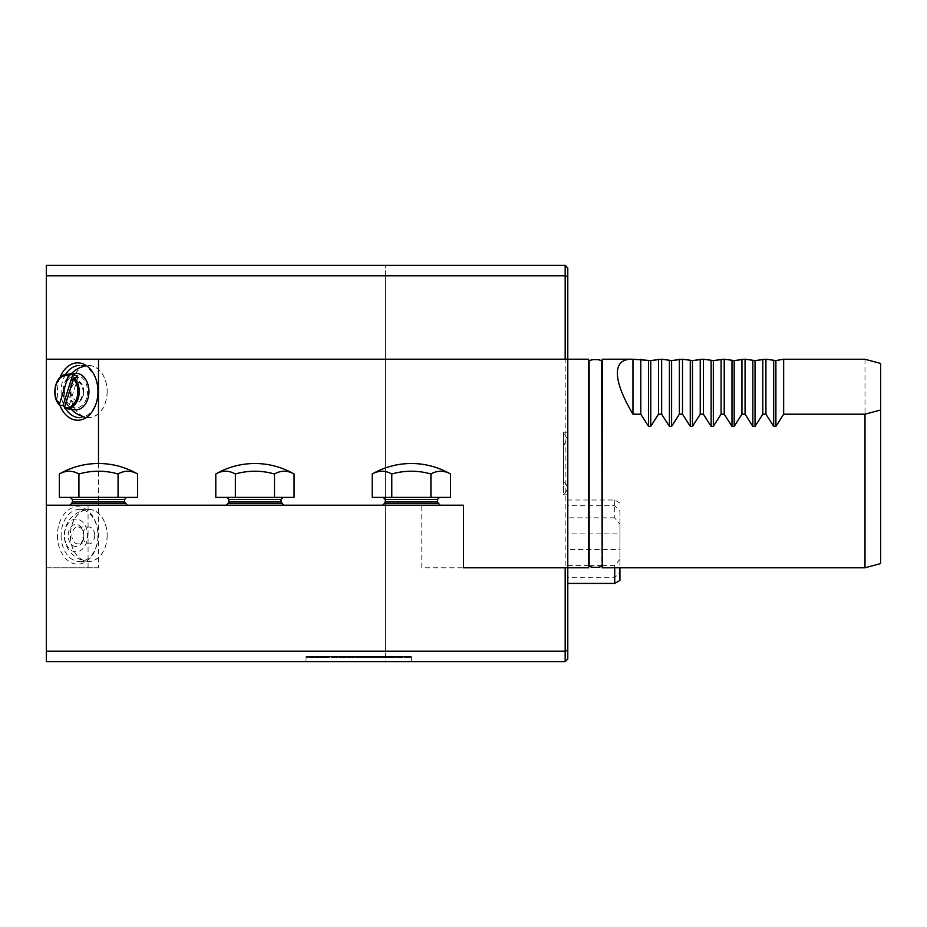 <?xml version="1.0" encoding="UTF-8"?>
<svg xmlns="http://www.w3.org/2000/svg" width="927" height="927" viewBox="0 0 927 927"><rect width="100%" height="100%" fill="white"/><g stroke="black" fill="none" stroke-linecap="round" stroke-linejoin="round"><path stroke-width="0.7" stroke-dasharray="4.63 3.48" d="M563.616 481.472L563.616 445.528L563.616 481.472C568.378 485.829 568.378 490.186 563.616 494.543L563.616 432.457L563.616 494.543M601.704 361.82L601.704 565.18M602.202 375.447L602.202 565.18L602.202 375.447M602.202 359.212L602.202 567.788M865.007 359.259L865.007 567.788M880.65 363.407L880.65 563.593M589.143 361.82L589.143 565.18M567.788 373.187L567.788 567.788L567.788 373.187M588.645 359.212L588.645 567.788M588.645 375.447L588.645 565.18L588.645 375.447M614.717 517.845L567.788 517.845L567.788 549.549L619.931 549.549L619.931 524.161L614.717 517.845L614.717 500.001L614.717 505.702L619.931 511.31L619.931 559.271L614.717 565.586L614.717 567.788M567.788 549.549L567.788 577.73L614.717 577.73L619.931 572.121L619.931 549.549M588.645 565.586L567.788 565.586L567.788 533.882L619.931 533.882M567.788 533.882L567.788 505.702L614.717 505.702M589.433 565.586L601.414 565.586M602.202 565.586L614.717 565.586M614.717 583.431L614.717 577.73M567.788 565.586L567.788 577.73M619.931 559.271L619.931 567.788M619.931 580.418L619.931 572.121M619.931 524.161L619.931 511.31M567.788 517.845L567.788 505.702M98.494 567.788L46.35 567.788L46.35 505.215L46.35 567.788L98.494 567.788L98.494 505.215L421.785 505.215L421.785 567.788L567.788 567.788M421.785 505.215L463.5 505.215L463.5 567.788L421.785 567.788M46.35 505.215L98.494 505.215L98.494 463.5M88.065 567.788L88.065 505.215M440.035 505.215L382.677 505.215L440.035 505.215M283.604 505.215L226.246 505.215L283.604 505.215M127.173 505.215L69.815 505.215L127.173 505.215M315.238 656.768L325.609 656.768L325.609 657.475L314.971 657.475L325.609 657.475L325.609 656.768L325.018 657.475L325.018 656.768L314.971 656.768L322.063 656.768L314.971 656.768L314.971 657.475L322.063 657.475L314.971 657.475L322.063 657.475L314.971 657.475L314.971 656.768L315.238 657.475M324.288 657.475L323.175 657.475L324.288 657.475M326.327 657.475L325.736 657.475M388.645 657.475L334.16 656.953L406.571 656.953L388.645 657.475M411.101 657.475L306.292 657.475L411.101 657.475L411.101 656.432L306.292 656.432L306.292 657.475L306.292 656.432L411.101 656.432L411.101 657.475M319.375 657.475L310.904 657.475M317.961 657.475L322.063 657.475L317.961 657.475L317.196 656.768L319.85 656.768L314.971 656.768L322.063 656.768L320.024 656.768L320.024 657.475L320.024 656.768L317.961 656.768L317.961 657.475M322.515 656.768L314.971 656.768L319.85 656.768L319.85 657.475L317.196 657.475L319.85 657.475L319.85 656.768L317.196 656.768L317.648 657.475L317.648 656.768L316.177 656.768L316.177 657.475L316.177 656.768L314.971 656.768L314.971 657.475L314.971 656.768L322.515 656.768L322.515 657.475M325.736 656.953L326.327 656.953M334.16 656.953L352.098 657.475L334.16 656.953M310.904 656.953L311.866 657.475M311.866 656.953L317.127 657.475M317.127 656.953L319.375 656.953M319.722 656.953L316.825 656.953L319.722 657.475M320.255 657.475L319.201 657.475L320.661 657.475L319.201 657.475L320.255 657.475L320.255 656.768L320.255 657.475M319.201 656.768L320.661 656.768L319.201 656.768L320.661 656.768L320.661 657.475L320.661 656.768L319.201 656.768L319.201 657.475L319.201 656.768M324.288 656.768L323.175 656.768L324.288 656.768M321.912 656.768L321.912 657.475M321.101 656.768L314.971 656.768L314.971 657.475L314.971 656.768L314.971 657.475L314.971 656.768L319.63 656.768L314.971 656.768L314.971 657.475L314.971 656.768L322.063 656.768L321.101 657.475M321.657 656.768L321.657 657.475M314.971 656.768L314.971 657.475L314.971 656.768L318.517 656.768L314.971 656.768L314.971 657.475L314.971 656.768L319.85 656.768L314.971 656.768L314.971 657.475L314.971 656.768L317.196 656.768L317.196 657.475L317.196 656.768L318.517 656.768L314.971 656.768L314.971 657.475L314.971 656.768L317.196 656.768L317.196 657.475L317.196 656.768L322.063 656.768L322.063 657.475L322.063 656.768L325.609 656.768L318.517 656.768L319.85 656.768L319.85 657.475L319.85 656.768L322.063 656.768L322.063 657.475L322.063 656.768L314.971 656.768L314.971 657.475M94.728 535.458A8.447 5.979 90 0 1 88.749 543.906A8.447 5.979 90 0 1 82.77 535.458A8.447 5.979 90 0 1 88.749 527.011A8.447 5.979 90 0 1 94.728 535.458M72.41 538.877A8.447 5.979 90 0 1 75.458 527.73A8.447 5.979 90 0 1 77.88 527.011A8.447 5.979 90 0 1 83.847 535.458A11.054 7.822 90 0 1 77.648 546.281A11.054 7.822 90 0 1 68.876 539.943A11.054 7.822 90 0 1 74.415 524.636A11.054 7.822 90 0 1 83.847 535.458A8.447 5.979 90 0 1 77.88 543.906A8.447 5.979 90 0 1 72.41 538.877M65.481 542.063A16.315 11.541 90 0 1 73.639 519.491A16.315 11.541 90 0 1 87.567 535.458A16.315 11.541 90 0 1 78.424 551.426A16.315 11.541 90 0 1 65.481 542.063M107.115 535.458A25.968 18.366 90 0 1 87.092 561.322A25.968 18.366 90 0 1 70.394 535.458A25.968 18.366 90 0 1 87.092 509.595A25.968 18.366 90 0 1 107.115 535.458M64.635 407.023A17.567 12.422 -90 0 0 68.146 408.784L77.949 377.486M68.146 408.784L64.878 408.39M74.902 409.722A18.25 12.908 90 0 1 68.297 406.142A18.25 12.908 90 0 1 63.615 386.536A18.25 12.908 90 0 1 74.902 373.361M86.582 398.147A16.315 11.541 90 0 1 67.741 402.886A16.315 11.541 90 0 1 71.703 376.42A16.315 11.541 90 0 1 87.567 391.542A16.315 11.541 90 0 1 86.582 398.147M107.115 391.542A25.968 18.366 90 0 1 87.092 417.405A25.968 18.366 90 0 1 70.394 391.542A25.968 18.366 90 0 1 87.092 365.678A25.968 18.366 90 0 1 107.115 391.542M107.184 391.542A26.072 18.436 90 0 1 88.749 417.613A26.072 18.436 90 0 1 70.313 391.542A26.072 18.436 90 0 1 88.749 365.47A26.072 18.436 90 0 1 107.184 391.542M107.184 535.458A26.072 18.436 90 0 1 88.749 561.53A26.072 18.436 90 0 1 70.313 535.458A26.072 18.436 90 0 1 88.749 509.387A26.072 18.436 90 0 1 107.184 535.458M563.616 463.5L563.616 432.214L563.616 463.5M57.416 535.458A28.679 20.278 -90 0 0 87.833 560.29A28.679 20.278 -90 0 0 87.833 510.626A28.679 20.278 -90 0 0 57.416 535.458M61.101 535.458A26.072 18.436 -90 0 0 79.537 561.53A26.072 18.436 -90 0 0 97.972 535.458A26.072 18.436 -90 0 0 79.537 509.387A26.072 18.436 -90 0 0 61.101 535.458M60 377.521A28.679 20.278 -90 0 0 57.416 391.542A28.679 20.278 -90 0 0 59.861 405.215M65.562 374.531A26.072 18.436 -90 0 0 61.101 391.542A26.072 18.436 -90 0 0 65.562 408.552M88.749 417.613L79.537 417.613A26.072 18.436 -90 0 0 97.972 391.542A26.072 18.436 -90 0 0 79.537 365.47L88.749 365.47M567.788 276.86L565.18 275.782L565.18 265.354L567.788 267.961L567.788 650.14L565.18 651.217L385.284 651.217L385.284 661.646L565.18 661.646L565.18 275.782L385.284 275.782L385.284 265.354L385.284 661.646L46.35 661.646L46.35 265.354L565.18 265.354M567.788 650.14L567.788 659.039L565.18 661.646M411.356 656.432L306.026 656.432L411.356 656.432L411.356 661.646L306.026 661.646L411.356 661.646L411.356 656.432M306.026 656.432L306.026 661.646L306.026 656.432M567.788 463.5L567.788 432.214L567.788 463.5M46.35 359.212L567.788 359.212M385.284 275.782L385.284 651.217M70.336 497.393L126.651 497.393L70.336 497.393M137.625 473.998A70.487 35.249 -90 0 0 118.065 473.998A70.487 70.487 90 0 0 98.494 471.229M95.365 471.298A70.487 70.487 90 0 0 78.922 473.998A70.487 35.249 90 0 0 59.363 473.998M78.922 473.998L78.922 497.393L59.363 497.393M118.065 473.998L118.065 497.393L78.922 497.393M137.625 497.393L118.065 497.393M226.767 497.393L283.083 497.393L226.767 497.393M294.056 473.998A70.487 35.249 -90 0 0 274.496 473.998A70.487 70.487 90 0 0 254.925 471.229M251.796 471.298A70.487 70.487 90 0 0 235.354 473.998A70.487 35.249 90 0 0 215.794 473.998M235.354 473.998L235.354 497.393L215.794 497.393M274.496 473.998L274.496 497.393L235.354 497.393M294.056 497.393L274.496 497.393M383.199 497.393L439.514 497.393L383.199 497.393M450.487 473.998A70.487 35.249 -90 0 0 430.928 473.998A70.487 70.487 90 0 0 411.356 471.229M408.228 471.298A70.487 70.487 90 0 0 391.785 473.998A70.487 35.249 90 0 0 372.225 473.998M391.785 473.998L391.785 497.393L372.225 497.393M430.928 473.998L430.928 497.393L391.785 497.393M450.487 497.393L430.928 497.393M83.847 391.542A9.108 6.443 -90 0 0 77.833 382.457A9.108 6.443 -90 0 0 70.973 391.542A9.108 6.443 -90 0 0 77.833 400.626A9.108 6.443 -90 0 0 83.847 391.542A11.054 7.822 90 0 1 72.121 401.113A11.054 7.822 90 0 1 72.121 381.97A11.054 7.822 90 0 1 83.847 391.542M318.517 656.768L318.517 657.475L318.517 656.768M66.06 374.462A17.149 12.121 -90 0 0 55.469 386.791A17.149 12.121 -90 0 0 59.791 405.203M71.808 503.222L125.18 503.222M124.566 501.739L72.422 501.739M72.422 499.479L124.566 499.479M228.239 503.222L281.611 503.222M280.997 501.739L228.853 501.739M228.853 499.479L280.997 499.479M384.67 503.222L438.042 503.222M437.428 501.739L385.284 501.739M385.284 499.479L437.428 499.479M563.616 445.528L567.266 438.992L563.616 432.457M567.266 488.008L567.266 438.992L567.266 488.008M619.931 503.013L614.717 500.001L567.788 500.001M322.063 656.768L322.063 657.475M317.196 656.768L317.196 657.475M319.85 656.768L319.85 657.475M323.175 656.768L323.175 657.475M325.389 656.768L325.389 657.475M319.63 656.768L319.63 657.475M321.843 656.768L321.843 657.475M77.88 543.906L88.749 543.906M77.88 527.011L88.749 527.011M87.092 509.595A26.072 26.072 0 0 0 87.092 561.322M87.092 365.678A26.072 26.072 0 0 0 84.044 366.258M71.298 373.813A26.072 26.072 0 0 0 71.298 409.27M84.044 416.826A26.072 26.072 0 0 0 87.092 417.405M567.788 432.214L563.616 432.214M567.788 494.786L563.616 494.786M79.537 561.53L88.749 561.53M79.537 509.387L88.749 509.387M77.833 382.457C80 381.426 81.843 384.45 83.337 391.542C81.541 398.946 79.71 401.982 77.833 400.626"/><path stroke-width="1.39" d="M602.202 565.18L601.704 361.82C602.863 358.853 587.973 358.865 589.143 361.82L588.645 361.82M865.007 567.788L865.007 414.195L880.65 409.977L880.65 563.593L865.007 567.788L602.202 567.788L602.202 359.212L631.299 359.212C622.087 359.317 617.428 363.975 617.324 373.187C617.452 383.175 622.666 396.849 632.967 414.195L632.967 359.259L631.299 359.212M880.65 409.977L880.65 363.488L865.007 359.259L783.663 359.259L775.899 360.533L765.934 359.259L755.042 360.533L745.076 359.259L734.184 360.533L724.219 359.259L713.327 360.533L703.361 359.259L692.469 360.533L682.504 359.259L671.611 360.533L661.646 359.259L650.754 360.533L632.967 359.259M865.007 414.195L783.663 414.195L783.663 359.259M632.967 414.195L640.789 414.195L648.552 426.362L650.754 426.362L658.518 414.195L661.646 414.195L669.41 426.362L671.611 426.362L679.375 414.195L682.504 414.195L690.267 426.362L692.469 426.362L700.233 414.195L703.361 414.195L711.125 426.362L713.327 426.362L721.09 414.195L724.219 414.195L731.982 426.362L734.184 426.362L741.948 414.195L745.076 414.195L752.84 426.362L755.042 426.362L762.805 414.195L765.934 414.195L773.697 426.362L775.899 426.362L783.663 414.195M880.65 363.488L872.214 361.148M765.934 414.195L765.934 359.259M762.805 414.195L762.805 359.259M745.076 414.195L745.076 359.259M741.948 414.195L741.948 359.259M724.219 414.195L724.219 359.259M721.09 414.195L721.09 359.259M703.361 414.195L703.361 359.259M700.233 414.195L700.233 359.259M682.504 414.195L682.504 359.259M679.375 414.195L679.375 359.259M661.646 414.195L661.646 359.259M658.518 414.195L658.518 359.259M640.789 414.195L640.789 359.259M601.704 565.18C602.863 568.147 587.973 568.135 589.143 565.18L589.143 361.82M588.645 373.187L588.645 359.212L565.18 359.212L565.18 275.782L567.788 276.86L567.788 650.14L565.18 651.217L565.18 661.646L46.35 661.646L46.35 651.217L565.18 651.217L565.18 567.788L588.645 567.788L588.645 373.187M588.645 565.586L589.433 565.586M601.414 565.586L602.202 565.586M614.717 567.788L614.717 583.431L567.788 583.431M619.931 567.788L619.931 580.418L614.717 583.431M46.35 275.782L46.35 265.354L565.18 265.354L565.18 275.782L46.35 275.782L46.35 505.215L463.5 505.215L463.5 567.788L565.18 567.788M73.465 378.853A16.107 11.391 -90 0 1 76.86 398.065A16.107 11.391 -90 0 1 64.519 407.416L64.878 408.39L64.519 407.416L73.465 378.853L74.438 377.88L77.949 377.486A17.567 12.422 -90 0 0 72.862 374.299L69.351 374.693L68.378 375.667L59.421 404.23L59.791 405.203L63.048 405.597A17.567 12.422 -90 0 0 64.635 407.023M68.378 375.667A16.107 11.391 -90 0 0 56.026 385.018A16.107 11.391 -90 0 0 59.421 404.23L59.791 405.203M72.862 374.299L63.048 405.597M69.351 374.693A17.149 12.121 -90 0 0 66.06 374.462L74.902 373.361A18.25 12.908 90 0 1 81.263 374.856A18.25 12.908 90 0 1 88.529 396.096A18.25 12.908 90 0 1 74.902 409.722L66.06 408.622A17.149 12.121 -90 0 0 78.436 397.718A17.149 12.121 -90 0 0 74.438 377.88M59.861 405.215A28.679 20.278 -90 0 0 90.51 413.755A28.679 20.278 -90 0 0 90.73 369.583A28.679 20.278 -90 0 0 60 377.521M65.562 408.552A26.072 18.436 -90 0 0 79.537 417.613M79.537 365.47A26.072 18.436 -90 0 0 65.562 374.531M565.18 265.354L567.788 267.961L567.788 276.86M567.788 650.14L567.788 659.039L565.18 661.646M98.494 463.5A78.216 78.216 0 0 0 59.363 473.998A70.487 35.249 90 0 1 78.922 473.998A70.487 70.487 0 0 1 118.065 473.998A70.487 35.249 -90 0 1 137.625 473.998A78.216 78.216 0 0 0 98.494 463.5L98.494 359.212M46.35 359.212L565.18 359.212M46.35 505.215L46.35 651.217M125.18 503.222L71.808 503.222L72.422 501.739L124.566 501.739L127.173 505.215M124.566 501.739L124.566 499.479L72.422 499.479L70.336 497.393M98.494 471.229A70.487 70.487 90 0 0 95.365 471.298M59.363 473.998L59.363 497.393L137.625 497.393L137.625 473.998M118.065 473.998L118.065 497.393M78.922 473.998L78.922 497.393M281.611 503.222L228.239 503.222L228.853 501.739L280.997 501.739L283.604 505.215M280.997 501.739L280.997 499.479L228.853 499.479L226.767 497.393M294.056 473.998A78.216 78.216 0 0 0 215.794 473.998A70.487 35.249 90 0 1 235.354 473.998A70.487 70.487 0 0 1 274.496 473.998A70.487 35.249 -90 0 1 294.056 473.998L294.056 497.393L274.496 497.393L274.496 473.998M254.925 471.229A70.487 70.487 90 0 0 251.796 471.298M215.794 473.998L215.794 497.393L274.496 497.393M235.354 473.998L235.354 497.393M438.042 503.222L384.67 503.222L385.284 501.739L437.428 501.739L440.035 505.215M437.428 501.739L437.428 499.479L385.284 499.479L383.199 497.393M450.487 473.998A78.216 78.216 0 0 0 372.225 473.998A70.487 35.249 90 0 1 391.785 473.998A70.487 70.487 0 0 1 430.928 473.998A70.487 35.249 -90 0 1 450.487 473.998L450.487 497.393L430.928 497.393L430.928 473.998M411.356 471.229A70.487 70.487 90 0 0 408.228 471.298M372.225 473.998L372.225 497.393L430.928 497.393M391.785 473.998L391.785 497.393M775.899 426.362L775.899 360.533M773.697 426.362L773.697 360.533M755.042 426.362L755.042 360.533M752.84 426.362L752.84 360.533M734.184 426.362L734.184 360.533M731.982 426.362L731.982 360.533M713.327 426.362L713.327 360.533M711.125 426.362L711.125 360.533M692.469 426.362L692.469 360.533M690.267 426.362L690.267 360.533M671.611 426.362L671.611 360.533M669.41 426.362L669.41 360.533M650.754 426.362L650.754 360.533M648.552 426.362L648.552 360.533M64.878 408.39A17.149 12.121 -90 0 0 66.06 408.622L64.82 408.378M59.513 405.064C50.626 396.513 55.238 374.914 66.06 374.462M84.044 366.258A26.072 26.072 0 0 0 71.298 373.813M71.298 409.27A26.072 26.072 0 0 0 84.044 416.826M124.566 499.479L126.651 497.393M72.422 501.739L72.422 499.479M71.808 503.222L69.815 505.215M280.997 499.479L283.083 497.393M228.853 501.739L228.853 499.479M228.239 503.222L226.246 505.215M437.428 499.479L439.514 497.393M385.284 501.739L385.284 499.479M384.67 503.222L382.677 505.215"/></g></svg>
